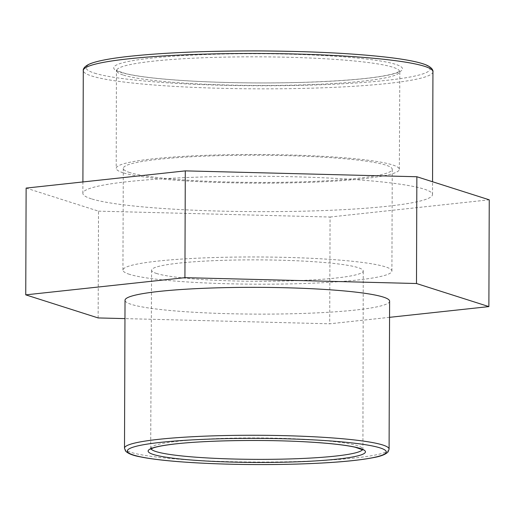 <?xml version="1.0" encoding="UTF-8"?>
<svg xmlns="http://www.w3.org/2000/svg" width="515" height="515" viewBox="0 0 515 515"><rect width="100%" height="100%" fill="white"/><g stroke="black" fill="none" stroke-linecap="round" stroke-linejoin="round"><path stroke-width="0.39" stroke-dasharray="2.58 1.93" d="M26.123 188.084L98.513 211.156L98.14 317.935M389.552 317.33L329.703 323.8L124.958 318.611M98.513 211.156L330.076 217.027L329.703 323.8M330.076 217.027L489.25 199.82M156.76 273.542A105.839 10.706 0.2 0 1 151.584 270.208A105.839 10.706 0.2 0 1 240.885 259.946A105.839 10.706 0.2 0 1 358.073 267.62A105.839 10.706 0.2 0 1 363.255 270.948A105.839 10.706 0.2 0 1 273.954 281.216A105.839 10.706 0.2 0 1 156.76 273.542M389.61 301.191A132.297 13.384 0.2 0 1 277.984 314.021A132.297 13.384 0.2 0 1 131.492 304.429A132.297 13.384 0.2 0 1 125.023 300.264M123.143 172.789A141.561 14.323 0.2 0 1 116.216 168.334A141.561 14.323 0.2 0 1 235.658 154.609A141.561 14.323 0.2 0 1 392.404 164.871A141.561 14.323 0.2 0 1 399.331 169.326A141.561 14.323 0.2 0 1 279.89 183.05A141.561 14.323 0.2 0 1 123.143 172.789M91.413 198.842A174.823 17.69 0.2 0 1 82.864 193.344A174.823 17.69 0.2 0 1 257.751 176.265A174.823 17.69 0.2 0 1 432.51 194.561A174.823 17.69 0.2 0 1 285.001 211.517A174.823 17.69 0.2 0 1 91.413 198.842M129.87 172.589A134.479 13.602 0.2 0 1 123.291 168.36A134.479 13.602 0.2 0 1 236.765 155.318A134.479 13.602 0.2 0 1 385.677 165.07A134.479 13.602 0.2 0 1 392.256 169.3A134.479 13.602 0.2 0 1 278.782 182.342A134.479 13.602 0.2 0 1 129.87 172.589M129.516 274.341A134.479 13.602 0.2 0 1 122.937 270.111A134.479 13.602 0.2 0 1 236.411 257.069A134.479 13.602 0.2 0 1 385.323 266.815A134.479 13.602 0.2 0 1 391.902 271.051A134.479 13.602 0.2 0 1 278.428 284.093A134.479 13.602 0.2 0 1 129.516 274.341M151.12 448.868A105.839 10.706 0.2 0 1 150.959 448.282A105.839 10.706 0.2 0 1 240.26 438.02A105.839 10.706 0.2 0 1 357.455 445.694A105.839 10.706 0.2 0 1 362.631 449.022A105.839 10.706 0.2 0 1 362.47 449.608M124.501 448.192A132.297 13.384 -179.8 0 0 130.977 452.35A132.297 13.384 -179.8 0 0 297.67 461.524A132.297 13.384 -179.8 0 0 389.089 449.112M123.484 75.113A141.561 14.323 -179.8 0 0 301.854 84.924A141.561 14.323 -179.8 0 0 399.672 71.649A141.561 14.323 -179.8 0 0 392.745 67.195A141.561 14.323 -179.8 0 0 235.999 56.933A141.561 14.323 -179.8 0 0 116.557 70.658A141.561 14.323 -179.8 0 0 123.484 75.113M302.736 82.387A144.393 14.607 0.2 0 1 120.8 72.377A144.393 14.607 0.2 0 1 213.513 54.287A144.393 14.607 0.2 0 1 395.449 64.298A144.393 14.607 0.2 0 1 302.736 82.387M94.548 73.149A171.997 17.401 -179.8 0 0 311.266 85.072A171.997 17.401 -179.8 0 0 421.701 63.525A171.997 17.401 -179.8 0 0 204.983 51.603A171.997 17.401 -179.8 0 0 94.548 73.149M432.941 71.765A174.823 17.69 0.2 0 1 312.129 88.162A174.823 17.69 0.2 0 1 91.844 76.046A174.823 17.69 0.2 0 1 83.288 70.542M151.584 270.208L150.676 449.177M362.908 449.923L363.255 270.948M399.331 169.326L399.827 71.057L396.917 72.641C383.102 77.469 351.674 80.713 302.64 82.368C265.483 83.404 229.355 83.018 194.258 81.203C162.412 79.439 139.526 76.902 125.609 73.587L117.793 70.999L116.403 70.066L116.216 168.334M432.51 194.561L432.555 181.75M82.864 193.344L82.902 181.95M123.291 168.36L122.937 270.111M391.902 271.051L392.256 169.3"/><path stroke-width="0.77" d="M124.958 318.611L98.14 317.935L25.75 294.857L184.924 277.656L416.487 283.52L488.877 306.599L389.552 317.33M488.877 306.599L489.25 199.82L416.86 176.748L185.297 170.877L26.123 188.084L25.75 294.857M185.297 170.877L184.924 277.656M416.86 176.748L416.487 283.52M125.023 300.264A132.297 13.384 0.2 0 1 257.358 287.344A132.297 13.384 0.2 0 1 389.61 301.191L389.089 449.112A132.297 13.384 -179.8 0 0 256.843 435.265A132.297 13.384 -179.8 0 0 124.501 448.192L125.023 300.264M153.438 454.507A108.665 10.995 -179.8 0 0 290.363 462.039A108.665 10.995 -179.8 0 0 360.14 448.43A108.665 10.995 -179.8 0 0 223.214 440.898A108.665 10.995 -179.8 0 0 153.438 454.507M362.47 449.608A105.839 10.706 0.2 0 1 289.494 458.949A105.839 10.706 0.2 0 1 156.142 451.61A105.839 10.706 0.2 0 1 151.12 448.868M133.662 455.093A129.465 13.1 0.2 0 1 216.789 438.87A129.465 13.1 0.2 0 1 379.916 447.844A129.465 13.1 0.2 0 1 296.788 464.067A129.465 13.1 0.2 0 1 133.662 455.093M83.288 70.542A174.823 17.69 0.2 0 1 258.176 53.463A174.823 17.69 0.2 0 1 432.941 71.765C433.244 71.34 433.038 67.562 425.139 64.536C418.154 61.948 406.618 59.65 390.525 57.654C355.653 53.47 311.704 51.23 258.685 50.921C205.131 50.831 160.77 52.775 125.589 56.753C109.611 58.633 98.14 60.834 91.174 63.358C83.23 66.332 82.986 70.104 83.288 70.542L82.902 181.95M150.676 449.177L152.916 448.063C156.412 446.763 162.605 445.546 171.482 444.4C201.507 440.454 261.156 439.301 305.588 441.831C328.267 443.106 344.831 444.909 355.292 447.252L362.908 449.923M389.089 449.112L388.065 451.906C385.703 454.404 380.92 456.296 373.716 457.571C357.004 460.841 331.39 463.011 296.878 464.079C254.172 465.212 214.703 464.401 178.46 461.646C162.231 460.346 149.492 458.743 140.241 456.844C132.812 455.498 127.907 453.548 125.525 451.005L124.501 448.192M432.555 181.75L432.941 71.765"/></g></svg>
